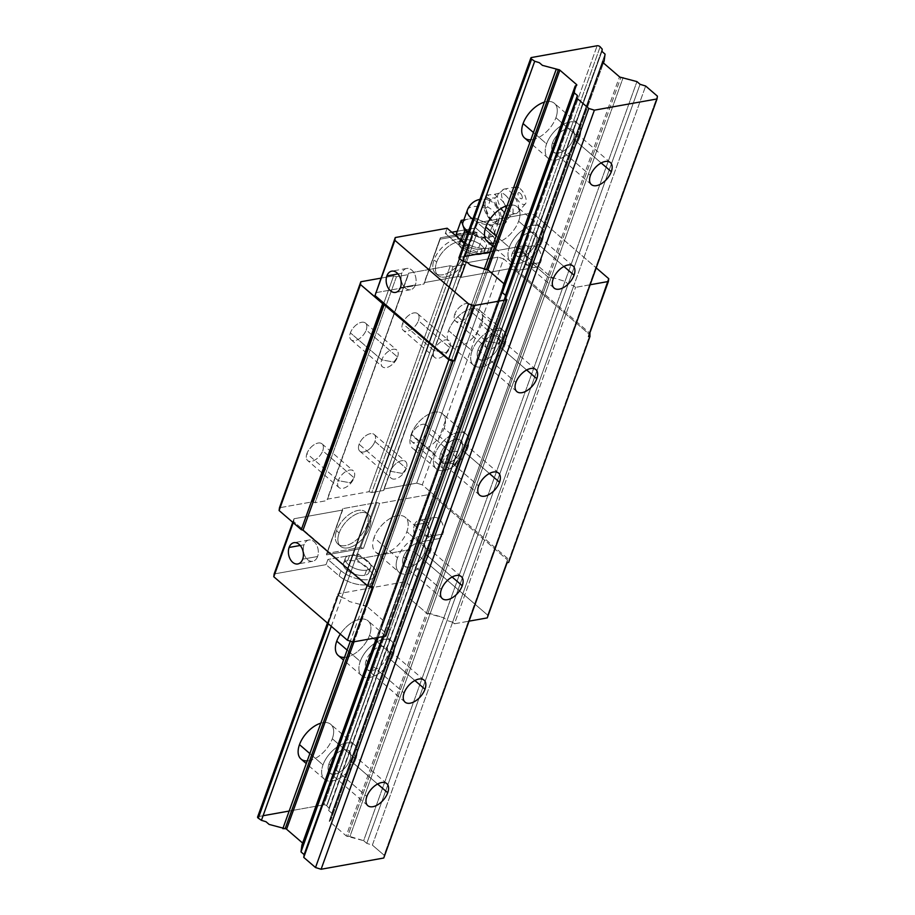 <?xml version="1.0" encoding="UTF-8"?>
<svg xmlns="http://www.w3.org/2000/svg" width="915" height="915" viewBox="0 0 915 915"><rect width="100%" height="100%" fill="white"/><g stroke="black" fill="none" stroke-linecap="round" stroke-linejoin="round"><path stroke-width="0.69" stroke-dasharray="4.58 3.43" d="M504.886 284.874L383.774 621.285A1.247 0.583 19.8 0 1 383.591 621.479A1.247 0.583 19.8 0 0 383.488 620.702L504.611 284.291L503.993 283.764L504.611 284.291A1.247 0.583 19.8 0 1 504.703 285.068L383.591 621.479L382.15 622.189L383.591 621.479L504.703 285.068L503.261 285.777L382.15 622.189L381.246 629.017L502.358 292.606L381.246 629.017L384.38 631.716L505.492 295.316L384.38 631.716L384.003 634.507L385.833 636.085L384.003 634.507L505.114 298.096L384.003 634.507L384.38 631.716L381.246 629.017L382.15 622.189L503.261 285.777L504.703 285.068A1.247 0.583 19.8 0 0 504.886 284.874A1.247 0.583 19.8 0 0 504.611 284.291L383.488 620.702L366.824 606.325L487.935 269.914L366.824 606.325A1.247 0.583 19.8 0 0 365.394 605.787L349.381 601.544L346.247 598.833L341.672 597.438L338.55 595.288A2.082 0.972 -160.2 0 1 338.481 593.698L404.121 581.929A2.082 0.972 -160.2 0 1 407.118 582.992L409.199 585.326L408.891 587.602L412.025 590.301L411.121 597.14L409.68 597.85A1.247 0.583 19.8 0 0 409.783 598.616L426.447 613.004A1.247 0.583 19.8 0 0 427.865 613.53L443.889 617.785L447.023 620.484L452.616 622.2L454.446 623.778L469.029 621.159L454.446 623.778L575.558 287.367L573.728 285.8L452.616 622.2L454.446 623.778L575.558 287.367L573.728 285.8L452.616 622.2L447.023 620.484L568.135 284.073L573.728 285.8L568.135 284.073L447.023 620.484L443.889 617.785L565.001 281.374L568.135 284.073L565.001 281.374L443.889 617.785L430.187 613.576L551.299 277.165L565.001 281.374L551.299 277.165L430.187 613.576L427.865 613.53L548.989 277.131L551.299 277.165L548.989 277.131L427.865 613.53A1.247 0.583 19.8 0 1 426.447 613.004L547.559 276.593A1.247 0.583 19.8 0 0 548.989 277.131A1.247 0.583 19.8 0 1 547.559 276.593L426.447 613.004L409.783 598.616L530.894 262.216L547.559 276.593L530.894 262.216L409.783 598.616A1.247 0.583 19.8 0 1 409.497 598.033A1.247 0.583 19.8 0 1 409.68 597.85L530.803 261.438A1.247 0.583 19.8 0 0 530.894 262.216A1.247 0.583 19.8 0 1 530.609 261.633L409.497 598.033M464.42 242.521A21.194 9.962 19.8 0 0 488.759 248.251A21.194 9.962 19.8 0 0 490.657 234.046L488.793 239.215L475.731 227.961L477.596 222.78L529.499 213.469L509.632 268.678L515.225 270.394L588.871 333.906L588.505 336.697L588.871 333.906L608.75 278.698L588.871 333.906L515.225 270.394L535.103 215.185L515.225 270.394L509.632 268.678L461 277.394L509.632 268.678L529.499 213.469L535.103 215.185L596.214 267.889L535.103 215.185L529.499 213.469L477.596 222.78L490.657 234.046L477.596 222.78L475.731 227.961L457.283 231.266L475.731 227.961L488.793 239.215A21.194 9.962 19.8 0 1 486.894 253.432L488.759 248.251A21.194 9.962 19.8 0 0 495.381 243.95A21.194 9.962 19.8 0 0 490.657 234.046L488.793 239.215A21.194 9.962 19.8 0 1 493.517 249.12A21.194 9.962 19.8 0 1 486.894 253.432L488.759 248.251A21.194 9.962 19.8 0 1 464.42 242.521M460.222 239.501L458.358 244.671A21.194 9.962 19.8 0 0 486.894 253.432A21.194 9.962 19.8 0 1 458.358 244.671L445.308 233.417L451.816 232.25L445.308 233.417L447.172 228.235L445.308 233.417L458.358 244.671L460.222 239.501M349.564 555.508A13.508 6.348 19.8 0 0 345.344 558.253A13.508 6.348 19.8 0 0 351.76 566.923A13.508 6.348 19.8 0 0 366.538 570.148A13.508 6.348 19.8 0 0 367.75 561.089A13.508 6.348 19.8 0 0 349.564 555.508L347.7 560.678A13.508 6.348 -160.2 0 1 365.886 566.259A13.508 6.348 -160.2 0 1 364.673 575.318A13.508 6.348 -160.2 0 1 349.907 572.092A13.508 6.348 -160.2 0 1 343.48 563.423A13.508 6.348 -160.2 0 1 347.7 560.678A13.508 6.348 -160.2 0 1 362.477 563.903A13.508 6.348 -160.2 0 1 368.894 572.573A13.508 6.348 -160.2 0 1 364.673 575.318L366.538 570.148A13.508 6.348 19.8 0 0 370.758 567.403A13.508 6.348 19.8 0 0 367.75 561.089A13.508 6.348 19.8 0 0 349.564 555.508A13.508 6.348 19.8 0 0 348.352 564.566A13.508 6.348 19.8 0 0 366.538 570.148L364.673 575.318A13.508 6.348 -160.2 0 1 346.499 569.736A13.508 6.348 -160.2 0 1 347.7 560.678L349.564 555.508M414.404 524.993A10.808 7.389 79.8 0 1 419.287 520.212A10.808 7.389 79.8 0 1 426.985 525.176A10.808 7.389 79.8 0 1 427.98 536.705L442.894 534.028A10.808 7.389 79.8 0 1 432.875 537.139A10.808 7.389 79.8 0 1 429.318 522.316A10.808 7.389 79.8 0 1 434.202 517.535A10.808 7.389 79.8 0 1 441.899 522.511A10.808 7.389 79.8 0 1 442.894 534.028A10.808 7.389 79.8 0 1 438.01 538.809A10.808 7.389 79.8 0 1 432.875 537.139A10.808 7.389 79.8 0 1 429.318 522.316L414.404 524.993A10.808 7.389 79.8 0 1 424.423 521.87A10.808 7.389 79.8 0 1 427.98 536.705A10.808 7.389 79.8 0 1 417.961 539.816A10.808 7.389 79.8 0 1 414.404 524.993A10.808 7.389 79.8 0 0 417.961 539.816A10.808 7.389 79.8 0 0 423.096 541.474A10.808 7.389 79.8 0 0 427.98 536.705L442.894 534.028A10.808 7.389 79.8 0 0 439.337 519.205A10.808 7.389 79.8 0 0 429.318 522.316L414.404 524.993M449.745 347.677A11.014 6.142 130.8 0 0 449.036 340.757A11.014 6.142 130.8 0 0 441.076 341.661A11.014 6.142 130.8 0 0 433.939 350.514A11.014 6.142 130.8 0 0 438.548 358.245A11.014 6.142 130.8 0 0 449.745 347.677L418.407 320.65A11.014 6.142 130.8 0 0 417.697 313.731A11.014 6.142 130.8 0 0 409.737 314.634A11.014 6.142 130.8 0 0 402.6 323.487L433.939 350.514L446.005 352.687L449.745 347.677A11.014 6.142 130.8 0 0 445.136 339.957A11.014 6.142 130.8 0 0 433.939 350.514L446.005 352.687L449.745 347.677L418.407 320.65A11.014 6.142 130.8 0 0 413.797 312.93A11.014 6.142 130.8 0 0 402.6 323.487A11.014 6.142 130.8 0 0 407.209 331.219A11.014 6.142 130.8 0 0 418.407 320.65A11.014 6.142 130.8 0 1 411.27 329.503A11.014 6.142 130.8 0 1 403.309 330.406L434.659 357.433A11.014 6.142 130.8 0 0 442.608 356.53A11.014 6.142 130.8 0 0 449.745 347.677M354.071 477.802A11.014 6.142 130.8 0 0 353.35 470.882A11.014 6.142 130.8 0 0 345.39 471.785A11.014 6.142 130.8 0 0 338.253 480.638A11.014 6.142 130.8 0 0 342.873 488.358A11.014 6.142 130.8 0 0 354.071 477.802L322.732 450.775A11.014 6.142 130.8 0 0 322.011 443.855A11.014 6.142 130.8 0 0 314.051 444.759A11.014 6.142 130.8 0 0 306.914 453.611L338.253 480.638L350.319 482.811L354.071 477.802A11.014 6.142 130.8 0 0 349.45 470.081A11.014 6.142 130.8 0 0 338.253 480.638L350.319 482.811L354.071 477.802L322.732 450.775A11.014 6.142 130.8 0 0 318.111 443.054A11.014 6.142 130.8 0 0 306.914 453.611A11.014 6.142 130.8 0 0 311.535 461.332A11.014 6.142 130.8 0 0 322.732 450.775A11.014 6.142 130.8 0 1 315.595 459.627A11.014 6.142 130.8 0 1 307.634 460.531L338.973 487.558A11.014 6.142 130.8 0 0 346.934 486.654A11.014 6.142 130.8 0 0 354.071 477.802M501.958 338.321A11.014 6.142 130.8 0 0 501.237 331.402A11.014 6.142 130.8 0 0 493.288 332.305A11.014 6.142 130.8 0 0 486.151 341.158A11.014 6.142 130.8 0 0 490.76 348.878A11.014 6.142 130.8 0 0 501.958 338.321L470.619 311.294A11.014 6.142 130.8 0 0 469.898 304.375A11.014 6.142 130.8 0 0 461.949 305.278A11.014 6.142 130.8 0 0 454.801 314.131L486.151 341.158L498.206 343.319L501.958 338.321A11.014 6.142 130.8 0 0 497.348 330.59A11.014 6.142 130.8 0 0 486.151 341.158L498.206 343.319L501.958 338.321L470.619 311.294A11.014 6.142 130.8 0 0 465.998 303.563A11.014 6.142 130.8 0 0 454.801 314.131A11.014 6.142 130.8 0 0 459.422 321.851A11.014 6.142 130.8 0 0 470.619 311.294A11.014 6.142 130.8 0 1 463.482 320.136A11.014 6.142 130.8 0 1 455.521 321.051L486.86 348.077A11.014 6.142 130.8 0 0 494.821 347.162A11.014 6.142 130.8 0 0 501.958 338.321M359.835 451.175A11.014 6.142 130.8 0 1 359.126 444.244L390.465 471.271A11.014 6.142 130.8 0 0 395.074 479.003A11.014 6.142 130.8 0 0 406.271 468.446A11.014 6.142 130.8 0 0 405.562 461.515A11.014 6.142 130.8 0 0 397.602 462.43A11.014 6.142 130.8 0 0 390.465 471.271L402.531 473.444L406.271 468.446L374.933 441.419A11.014 6.142 130.8 0 0 374.224 434.488A11.014 6.142 130.8 0 0 366.263 435.403A11.014 6.142 130.8 0 0 359.126 444.244L390.465 471.271A11.014 6.142 130.8 0 0 391.174 478.19A11.014 6.142 130.8 0 0 399.134 477.287A11.014 6.142 130.8 0 0 406.271 468.446L374.933 441.419A11.014 6.142 130.8 0 0 370.323 433.687A11.014 6.142 130.8 0 0 359.126 444.244A11.014 6.142 130.8 0 0 363.735 451.976A11.014 6.142 130.8 0 0 374.933 441.419A11.014 6.142 130.8 0 1 367.796 450.26A11.014 6.142 130.8 0 1 359.835 451.175L391.174 478.19M436.672 262.136A21.194 11.815 -49.2 0 1 450.409 245.106A21.194 11.815 -49.2 0 1 465.724 243.367A21.194 11.815 -49.2 0 1 467.096 256.68L464.488 254.427A21.194 11.815 -49.2 0 1 442.94 274.752A21.194 11.815 -49.2 0 1 434.065 259.894A21.194 11.815 -49.2 0 1 447.801 242.852A21.194 11.815 -49.2 0 1 463.116 241.114A21.194 11.815 -49.2 0 1 464.488 254.427A21.194 11.815 -49.2 0 1 442.94 274.752A21.194 11.815 -49.2 0 1 435.437 273.208A21.194 11.815 -49.2 0 1 434.065 259.894L436.672 262.136A21.194 11.815 -49.2 0 1 458.221 241.812A21.194 11.815 -49.2 0 1 467.096 256.68L464.488 254.427A21.194 11.815 -49.2 0 0 455.613 239.558A21.194 11.815 -49.2 0 0 434.065 259.894L436.672 262.136A21.194 11.815 -49.2 0 0 438.045 275.461A21.194 11.815 -49.2 0 0 445.548 277.005A21.194 11.815 -49.2 0 1 436.672 262.136M463.23 239.799A13.508 6.348 19.8 0 0 459.01 242.544A13.508 6.348 19.8 0 0 465.426 251.213A13.508 6.348 19.8 0 0 480.203 254.439L482.068 249.269A13.508 6.348 19.8 0 0 486.277 246.524A13.508 6.348 19.8 0 0 479.86 237.854A13.508 6.348 19.8 0 0 465.094 234.629A13.508 6.348 19.8 0 0 460.874 237.374A13.508 6.348 19.8 0 0 467.291 246.032A13.508 6.348 19.8 0 0 482.068 249.269A13.508 6.348 19.8 0 0 483.269 240.21A13.508 6.348 19.8 0 0 465.094 234.629L463.23 239.799A13.508 6.348 19.8 0 0 462.018 248.857A13.508 6.348 19.8 0 0 480.203 254.439A13.508 6.348 19.8 0 0 481.404 245.38A13.508 6.348 19.8 0 0 463.23 239.799A13.508 6.348 19.8 0 1 481.404 245.38A13.508 6.348 19.8 0 1 484.424 251.694A13.508 6.348 19.8 0 1 480.203 254.439L482.068 249.269A13.508 6.348 19.8 0 1 463.882 243.687A13.508 6.348 19.8 0 1 465.094 234.629L463.23 239.799M512.16 253.455A10.808 7.389 79.8 0 1 517.044 248.674A10.808 7.389 79.8 0 1 524.741 253.638A10.808 7.389 79.8 0 1 525.748 265.156L540.662 262.491A10.808 7.389 79.8 0 1 530.643 265.602A10.808 7.389 79.8 0 1 527.074 250.779A10.808 7.389 79.8 0 1 531.958 245.998A10.808 7.389 79.8 0 1 539.656 250.962A10.808 7.389 79.8 0 1 540.662 262.491A10.808 7.389 79.8 0 1 535.778 267.26A10.808 7.389 79.8 0 1 530.643 265.602A10.808 7.389 79.8 0 1 527.074 250.779L512.16 253.455A10.808 7.389 79.8 0 1 522.179 250.333A10.808 7.389 79.8 0 1 525.748 265.156A10.808 7.389 79.8 0 1 515.728 268.278A10.808 7.389 79.8 0 1 512.16 253.455A10.808 7.389 79.8 0 0 515.728 268.278A10.808 7.389 79.8 0 0 520.864 269.936A10.808 7.389 79.8 0 0 525.748 265.156L540.662 262.491A10.808 7.389 79.8 0 0 537.094 247.656A10.808 7.389 79.8 0 0 527.074 250.779L512.16 253.455M458.484 459.078A11.014 6.142 130.8 0 0 457.763 452.159A11.014 6.142 130.8 0 0 449.803 453.062A11.014 6.142 130.8 0 0 442.666 461.915A11.014 6.142 130.8 0 0 447.286 469.635A11.014 6.142 130.8 0 0 458.484 459.078L427.145 432.052A11.014 6.142 130.8 0 0 426.424 425.132A11.014 6.142 130.8 0 0 418.464 426.035A11.014 6.142 130.8 0 0 411.327 434.888L442.666 461.915L454.732 464.077L458.484 459.078A11.014 6.142 130.8 0 0 453.863 451.358A11.014 6.142 130.8 0 0 442.666 461.915L454.732 464.077L458.484 459.078L427.145 432.052A11.014 6.142 130.8 0 0 422.524 424.331A11.014 6.142 130.8 0 0 411.327 434.888A11.014 6.142 130.8 0 0 415.948 442.608A11.014 6.142 130.8 0 0 427.145 432.052A11.014 6.142 130.8 0 1 420.008 440.904A11.014 6.142 130.8 0 1 412.047 441.808L443.386 468.835A11.014 6.142 130.8 0 0 451.347 467.931A11.014 6.142 130.8 0 0 458.484 459.078M340.975 570.731A21.194 9.962 19.8 0 0 369.511 579.492A21.194 9.962 19.8 0 0 371.399 565.276L358.348 554.01L356.484 559.191L369.546 570.445L356.484 559.191L408.387 549.881L428.266 494.672L433.859 496.388L507.505 559.9L507.139 562.691L507.505 559.9L487.638 615.109L413.98 551.596L408.387 549.881L428.266 494.672L433.859 496.388L507.505 559.9L487.638 615.109L413.98 551.596L433.859 496.388L413.98 551.596L408.387 549.881L356.484 559.191L358.348 554.01L327.913 559.465L358.348 554.01L371.399 565.276L369.546 570.445A21.194 9.962 19.8 0 1 367.647 584.662L369.511 579.492A21.194 9.962 19.8 0 0 376.122 575.18A21.194 9.962 19.8 0 0 371.399 565.276L369.546 570.445A21.194 9.962 19.8 0 1 374.258 580.35A21.194 9.962 19.8 0 1 367.647 584.662L369.511 579.492A21.194 9.962 19.8 0 1 340.975 570.731L339.11 575.901A21.194 9.962 19.8 0 0 367.647 584.662A21.194 9.962 19.8 0 1 339.11 575.901L326.049 564.647L274.145 573.957L326.049 564.647L327.913 559.465L340.975 570.731L327.913 559.465L326.049 564.647L339.11 575.901L340.975 570.731M397.545 357.044A11.014 6.142 130.8 0 0 396.824 350.125A11.014 6.142 130.8 0 0 388.875 351.028A11.014 6.142 130.8 0 0 381.738 359.881A11.014 6.142 130.8 0 0 386.347 367.601A11.014 6.142 130.8 0 0 397.545 357.044L366.206 330.018A11.014 6.142 130.8 0 0 365.485 323.098A11.014 6.142 130.8 0 0 357.536 324.001A11.014 6.142 130.8 0 0 350.388 332.854L381.738 359.881L393.793 362.043L397.545 357.044A11.014 6.142 130.8 0 0 392.935 349.313A11.014 6.142 130.8 0 0 381.738 359.881L393.793 362.043L397.545 357.044L366.206 330.018A11.014 6.142 130.8 0 0 361.585 322.286A11.014 6.142 130.8 0 0 350.388 332.854A11.014 6.142 130.8 0 0 351.108 339.774A11.014 6.142 130.8 0 0 359.069 338.859A11.014 6.142 130.8 0 0 366.206 330.018A11.014 6.142 130.8 0 1 355.009 340.574A11.014 6.142 130.8 0 1 350.388 332.854L381.738 359.881A11.014 6.142 130.8 0 0 382.447 366.801A11.014 6.142 130.8 0 0 390.408 365.886A11.014 6.142 130.8 0 0 397.545 357.044M339.156 532.988A21.194 11.815 -49.2 0 1 352.893 515.957A21.194 11.815 -49.2 0 1 368.219 514.219A21.194 11.815 -49.2 0 1 369.591 527.532L366.972 525.279A21.194 11.815 -49.2 0 1 345.424 545.603A21.194 11.815 -49.2 0 1 337.921 544.059A21.194 11.815 -49.2 0 1 336.548 530.734A21.194 11.815 -49.2 0 1 350.285 513.704A21.194 11.815 -49.2 0 1 365.6 511.965A21.194 11.815 -49.2 0 1 366.972 525.279A21.194 11.815 -49.2 0 1 345.424 545.603A21.194 11.815 -49.2 0 1 336.548 530.734L339.156 532.988A21.194 11.815 -49.2 0 1 360.704 512.663A21.194 11.815 -49.2 0 1 369.591 527.532A21.194 11.815 -49.2 0 1 348.043 547.856A21.194 11.815 -49.2 0 1 339.156 532.988A21.194 11.815 -49.2 0 0 340.54 546.312A21.194 11.815 -49.2 0 0 348.043 547.856A21.194 11.815 -49.2 0 0 369.591 527.532L366.972 525.279A21.194 11.815 -49.2 0 0 358.097 510.41A21.194 11.815 -49.2 0 0 336.548 530.734L339.156 532.988M302.693 559.168L317.608 556.492A10.808 7.389 79.8 0 1 312.724 561.272A10.808 7.389 79.8 0 1 307.589 559.614A10.808 7.389 79.8 0 1 304.02 544.78A10.808 7.389 79.8 0 1 308.904 540.01A10.808 7.389 79.8 0 1 316.601 544.974A10.808 7.389 79.8 0 1 317.608 556.492A10.808 7.389 79.8 0 1 307.589 559.614A10.808 7.389 79.8 0 1 304.02 544.78L300.234 545.466L304.02 544.78A10.808 7.389 79.8 0 1 314.039 541.669A10.808 7.389 79.8 0 1 317.608 556.492L302.693 559.168M400.45 287.63L415.364 284.954A10.808 7.389 79.8 0 1 410.48 289.735A10.808 7.389 79.8 0 1 405.345 288.065A10.808 7.389 79.8 0 1 401.788 273.242A10.808 7.389 79.8 0 1 406.672 268.461A10.808 7.389 79.8 0 1 414.369 273.436A10.808 7.389 79.8 0 1 415.364 284.954A10.808 7.389 79.8 0 1 405.345 288.065A10.808 7.389 79.8 0 1 401.788 273.242L397.991 273.928L401.788 273.242A10.808 7.389 79.8 0 1 411.807 270.131A10.808 7.389 79.8 0 1 415.364 284.954L400.45 287.63M416.702 483.143L383.888 489.033L383.694 490.429L371.765 492.567L368.962 491.71L327.204 499.19L327.021 500.585L315.08 502.724L312.29 501.866L279.475 507.756L312.29 501.866L393.644 275.873L380.617 278.206L393.644 275.873L312.29 501.866L315.08 502.724L396.447 276.73L393.644 275.873L396.447 276.73L315.08 502.724L327.021 500.585L408.376 274.592L396.447 276.73L408.376 274.592L327.021 500.585L408.57 273.196L327.204 499.19L368.962 491.71L450.329 265.705L408.57 273.196L450.329 265.705L368.962 491.71L371.765 492.567L453.131 266.562L450.329 265.705L453.131 266.562L371.765 492.567L383.694 490.429L465.06 264.424L453.131 266.562L465.06 264.424L383.694 490.429L465.243 263.028L383.888 489.033L416.702 483.143L498.057 257.149L465.243 263.028L498.057 257.149L416.702 483.143L422.295 484.859L416.702 483.143M503.662 258.865L498.057 257.149L503.662 258.865L422.295 484.859L509.003 559.637L422.295 484.859L503.662 258.865L589.786 333.14L503.662 258.865M487.26 617.899L487.638 615.109L487.26 617.899M383.774 621.285A1.247 0.583 19.8 0 0 383.488 620.702L366.824 606.325A1.247 0.583 19.8 0 0 365.394 605.787L363.083 605.753L484.207 269.342L350.342 641.152M375.39 292.754L424.011 284.027L424.194 282.632L458.209 276.536L461 277.394L477.15 232.547L440.161 239.181L440.344 237.786L474.359 231.689L477.15 232.547L440.161 239.181L440.344 237.786L474.359 231.689L477.15 232.547L461 277.394L458.209 276.536L474.359 231.689L458.209 276.536L424.194 282.632L440.344 237.786L424.011 284.027L440.161 239.181L424.011 284.027L375.39 292.754M331.276 626.329L462.796 261.027L341.672 597.438L338.55 595.288L459.662 258.876L338.55 595.288A2.082 0.972 -160.2 0 1 337.841 594.121A2.082 0.972 -160.2 0 1 338.481 593.698L404.121 581.929A2.082 0.972 -160.2 0 1 407.118 582.992L409.199 585.326L408.891 587.602L412.025 590.301L411.121 597.14L409.68 597.85L530.803 261.438A1.247 0.583 19.8 0 0 530.609 261.633M459.604 257.298L338.481 593.698L459.604 257.298L464.454 256.429L459.604 257.298M508.626 562.416L509.003 559.637L590.369 333.643L509.003 559.637L508.626 562.416M367.132 585.52L293.646 521.539L294.024 518.748L342.645 510.032L342.828 508.637L376.843 502.529L379.634 503.399L428.266 494.672L379.634 503.399L363.495 548.245L326.495 554.879L342.828 508.637L376.843 502.529L379.634 503.399L363.495 548.245L326.495 554.879L342.828 508.637L326.689 553.484L360.693 547.387L363.495 548.245L360.693 547.387L376.843 502.529L360.693 547.387L326.689 553.484L326.495 554.879L342.645 510.032L294.024 518.748L292.743 522.305L294.024 518.748L293.223 522.717L293.646 521.539L367.292 585.051L372.897 586.767L367.132 585.52M525.233 245.529L404.121 581.929L525.233 245.529A2.082 0.972 -160.2 0 1 528.23 246.581L530.311 248.926L530.002 251.202L533.136 253.901L412.025 590.301L533.136 253.901L532.233 260.729L530.803 261.438L532.233 260.729L411.121 597.14L532.233 260.729L533.136 253.901L530.002 251.202L408.891 587.602L530.002 251.202L409.199 585.326L530.311 248.926L528.23 246.581L407.118 582.992L528.23 246.581A2.082 0.972 -160.2 0 0 525.233 245.529L490.531 251.751L525.233 245.529M443.386 468.835A11.014 6.142 130.8 0 1 442.666 461.915L411.327 434.888A11.014 6.142 130.8 0 0 412.047 441.808M467.096 256.68A21.194 11.815 -49.2 0 1 445.548 277.005A21.194 11.815 -49.2 0 0 467.096 256.68M486.517 269.387L352.435 641.792L486.517 269.387M402.531 473.444L406.271 468.446A11.014 6.142 130.8 0 0 401.662 460.714A11.014 6.142 130.8 0 0 390.465 471.271L402.531 473.444M590.141 284.759L575.558 287.367L590.141 284.759M486.86 348.077A11.014 6.142 130.8 0 1 486.151 341.158L454.801 314.131A11.014 6.142 130.8 0 0 455.521 321.051M338.973 487.558A11.014 6.142 130.8 0 1 338.253 480.638L306.914 453.611A11.014 6.142 130.8 0 0 307.634 460.531M434.659 357.433A11.014 6.142 130.8 0 1 433.939 350.514L402.6 323.487A11.014 6.142 130.8 0 0 403.309 330.406M366.229 660.333L404.098 692.987L366.229 660.333A14.537 8.109 -49.2 0 1 375.653 648.644A14.537 8.109 -49.2 0 1 386.164 647.443A14.537 8.109 -49.2 0 1 387.114 656.593A14.537 8.109 -49.2 0 1 377.689 668.27A14.537 8.109 -49.2 0 1 367.178 669.471A14.537 8.109 -49.2 0 1 366.229 660.333A14.537 8.109 -49.2 0 1 381.017 646.379A14.537 8.109 -49.2 0 1 387.114 656.593A14.537 8.109 -49.2 0 1 372.325 670.535A14.537 8.109 -49.2 0 1 366.229 660.333M414.861 680.508L387.114 656.593L414.861 680.508M487.306 241.457A22.852 12.741 -49.2 0 0 495.392 243.127A22.852 12.741 -49.2 0 0 518.633 221.213L542.138 241.48A22.852 12.741 -49.2 0 1 518.897 263.394A22.852 12.741 -49.2 0 1 510.81 261.724A22.852 12.741 -49.2 0 1 509.323 247.359A22.852 12.741 -49.2 0 1 532.564 225.445A22.852 12.741 -49.2 0 1 542.138 241.48A22.852 12.741 -49.2 0 1 518.897 263.394A22.852 12.741 -49.2 0 1 509.323 247.359L496.193 236.036L509.323 247.359A22.852 12.741 -49.2 0 1 524.146 229.002A22.852 12.741 -49.2 0 1 540.662 227.114A22.852 12.741 -49.2 0 1 542.138 241.48L518.633 221.213A22.852 12.741 -49.2 0 0 507.139 205.635A22.852 12.741 -49.2 0 1 517.158 206.847A22.852 12.741 -49.2 0 1 518.633 221.213A22.852 12.741 -49.2 0 1 495.392 243.127A22.852 12.741 -49.2 0 1 493.562 243.344M448.556 330.601A22.852 12.741 -49.2 0 1 463.367 312.232A22.852 12.741 -49.2 0 1 479.883 310.357A22.852 12.741 -49.2 0 1 481.37 324.722A22.852 12.741 -49.2 0 1 458.129 346.636A22.852 12.741 -49.2 0 1 448.556 330.601L472.06 350.868A22.852 12.741 -49.2 0 1 486.872 332.511A22.852 12.741 -49.2 0 1 503.387 330.624A22.852 12.741 -49.2 0 1 504.874 344.989L481.37 324.722A22.852 12.741 -49.2 0 1 458.129 346.636A22.852 12.741 -49.2 0 1 450.043 344.966A22.852 12.741 -49.2 0 1 448.556 330.601A22.852 12.741 -49.2 0 1 471.797 308.687A22.852 12.741 -49.2 0 1 481.37 324.722L504.874 344.989A22.852 12.741 -49.2 0 1 481.633 366.904A22.852 12.741 -49.2 0 1 472.06 350.868A22.852 12.741 -49.2 0 1 495.301 328.954A22.852 12.741 -49.2 0 1 504.874 344.989A22.852 12.741 -49.2 0 1 481.633 366.904A22.852 12.741 -49.2 0 1 473.547 365.234A22.852 12.741 -49.2 0 1 472.06 350.868L448.556 330.601M411.293 434.11A22.852 12.741 -49.2 0 1 426.104 415.742A22.852 12.741 -49.2 0 1 442.62 413.866A22.852 12.741 -49.2 0 1 444.107 428.231A22.852 12.741 -49.2 0 1 420.866 450.146A22.852 12.741 -49.2 0 1 411.293 434.11L434.797 454.378A22.852 12.741 -49.2 0 1 449.608 436.02A22.852 12.741 -49.2 0 1 466.124 434.133A22.852 12.741 -49.2 0 1 467.611 448.499L444.107 428.231A22.852 12.741 -49.2 0 1 420.866 450.146A22.852 12.741 -49.2 0 1 412.779 448.476A22.852 12.741 -49.2 0 1 411.293 434.11A22.852 12.741 -49.2 0 1 434.534 412.196A22.852 12.741 -49.2 0 1 444.107 428.231L467.611 448.499A22.852 12.741 -49.2 0 1 444.37 470.413A22.852 12.741 -49.2 0 1 434.797 454.378A22.852 12.741 -49.2 0 1 458.038 432.463A22.852 12.741 -49.2 0 1 467.611 448.499A22.852 12.741 -49.2 0 1 444.37 470.413A22.852 12.741 -49.2 0 1 436.283 468.743A22.852 12.741 -49.2 0 1 434.797 454.378L411.293 434.11M338.241 655.495A22.852 12.741 -49.2 0 0 346.339 657.164A22.852 12.741 -49.2 0 0 369.569 635.25L393.084 655.517A22.852 12.741 -49.2 0 1 369.843 677.432A22.852 12.741 -49.2 0 1 361.745 675.762A22.852 12.741 -49.2 0 1 360.258 661.408A22.852 12.741 -49.2 0 1 383.499 639.482A22.852 12.741 -49.2 0 1 393.084 655.517A22.852 12.741 -49.2 0 1 369.843 677.432A22.852 12.741 -49.2 0 1 360.258 661.408L347.128 650.073L360.258 661.408A22.852 12.741 -49.2 0 1 375.081 643.039A22.852 12.741 -49.2 0 1 391.597 641.152A22.852 12.741 -49.2 0 1 393.084 655.517L369.569 635.25A22.852 12.741 -49.2 0 0 362.878 618.998A22.852 12.741 -49.2 0 0 340.311 634.118A22.852 12.741 -49.2 0 1 368.093 620.885A22.852 12.741 -49.2 0 1 369.569 635.25A22.852 12.741 -49.2 0 1 346.339 657.164A22.852 12.741 -49.2 0 1 344.498 657.382M300.978 759.004A22.852 12.741 -49.2 0 0 309.064 760.674A22.852 12.741 -49.2 0 0 332.305 738.76L355.809 759.027A22.852 12.741 -49.2 0 1 332.568 780.941A22.852 12.741 -49.2 0 1 324.482 779.271A22.852 12.741 -49.2 0 1 322.995 764.917A22.852 12.741 -49.2 0 1 346.236 742.991A22.852 12.741 -49.2 0 1 355.809 759.027A22.852 12.741 -49.2 0 1 332.568 780.941A22.852 12.741 -49.2 0 1 322.995 764.917L309.865 753.583L322.995 764.917A22.852 12.741 -49.2 0 1 337.807 746.549A22.852 12.741 -49.2 0 1 354.334 744.661A22.852 12.741 -49.2 0 1 355.809 759.027L332.305 738.76A22.852 12.741 -49.2 0 0 320.81 723.182A22.852 12.741 -49.2 0 1 330.83 724.394A22.852 12.741 -49.2 0 1 332.305 738.76A22.852 12.741 -49.2 0 1 309.064 760.674A22.852 12.741 -49.2 0 1 307.234 760.891M552.557 142.786A14.537 8.109 -49.2 0 1 561.982 131.097A14.537 8.109 -49.2 0 1 572.493 129.896A14.537 8.109 -49.2 0 1 573.442 139.034A14.537 8.109 -49.2 0 1 558.653 152.988A14.537 8.109 -49.2 0 1 552.557 142.786L590.427 175.44L552.557 142.786A14.537 8.109 -49.2 0 1 567.346 128.832A14.537 8.109 -49.2 0 1 573.442 139.034A14.537 8.109 -49.2 0 1 564.017 150.723A14.537 8.109 -49.2 0 1 553.506 151.924A14.537 8.109 -49.2 0 1 552.557 142.786M601.189 162.962L573.442 139.034L601.189 162.962M440.767 453.314A14.537 8.109 -49.2 0 1 450.191 441.625A14.537 8.109 -49.2 0 1 460.703 440.424A14.537 8.109 -49.2 0 1 461.64 449.562A14.537 8.109 -49.2 0 1 452.216 461.251A14.537 8.109 -49.2 0 1 441.705 462.452A14.537 8.109 -49.2 0 1 440.767 453.314L478.625 485.968L440.767 453.314A14.537 8.109 -49.2 0 1 455.556 439.36A14.537 8.109 -49.2 0 1 461.64 449.562A14.537 8.109 -49.2 0 1 446.852 463.516A14.537 8.109 -49.2 0 1 440.767 453.314M489.388 473.49L461.64 449.562L489.388 473.49M515.294 246.295A14.537 8.109 -49.2 0 1 524.718 234.606A14.537 8.109 -49.2 0 1 535.229 233.405A14.537 8.109 -49.2 0 1 536.179 242.544A14.537 8.109 -49.2 0 1 521.39 256.497A14.537 8.109 -49.2 0 1 515.294 246.295L553.163 278.949L515.294 246.295A14.537 8.109 -49.2 0 1 530.082 232.341A14.537 8.109 -49.2 0 1 536.179 242.544A14.537 8.109 -49.2 0 1 526.743 254.233A14.537 8.109 -49.2 0 1 516.232 255.434A14.537 8.109 -49.2 0 1 515.294 246.295M563.915 266.471L536.179 242.544L563.915 266.471M478.03 349.804A14.537 8.109 -49.2 0 1 487.455 338.115A14.537 8.109 -49.2 0 1 497.966 336.914A14.537 8.109 -49.2 0 1 498.915 346.053A14.537 8.109 -49.2 0 1 484.115 360.007A14.537 8.109 -49.2 0 1 478.03 349.804L515.9 382.459L478.03 349.804A14.537 8.109 -49.2 0 1 492.819 335.851A14.537 8.109 -49.2 0 1 498.915 346.053A14.537 8.109 -49.2 0 1 489.479 357.742A14.537 8.109 -49.2 0 1 478.968 358.943A14.537 8.109 -49.2 0 1 478.03 349.804M526.651 369.98L498.915 346.053L526.651 369.98M328.965 763.842A14.537 8.109 -49.2 0 1 338.39 752.153A14.537 8.109 -49.2 0 1 348.901 750.952A14.537 8.109 -49.2 0 1 349.85 760.102A14.537 8.109 -49.2 0 1 335.062 774.044A14.537 8.109 -49.2 0 1 328.965 763.842L366.835 796.496L328.965 763.842A14.537 8.109 -49.2 0 1 343.754 749.888A14.537 8.109 -49.2 0 1 349.85 760.102A14.537 8.109 -49.2 0 1 340.414 771.78A14.537 8.109 -49.2 0 1 329.903 772.981A14.537 8.109 -49.2 0 1 328.965 763.842M377.586 784.018L349.85 760.102L377.586 784.018M390.019 629.714L326.666 805.68A2.082 0.972 19.8 0 0 323.876 804.823L289.174 811.045L323.876 804.823L387.228 628.857L323.876 804.823A2.082 0.972 19.8 0 1 326.666 805.68A2.082 0.972 19.8 0 1 326.872 805.875A2.082 0.972 19.8 0 0 326.666 805.68L390.019 629.714A2.082 0.972 19.8 0 0 387.228 628.857L597.152 45.75L387.228 628.857A2.082 0.972 19.8 0 1 390.019 629.714A2.082 0.972 19.8 0 1 390.225 629.909L326.872 805.875L328.954 808.22L326.872 805.875L390.225 629.909A2.082 0.972 19.8 0 0 390.019 629.714M524.569 137.948A22.852 12.741 -49.2 0 0 532.667 139.618A22.852 12.741 -49.2 0 0 555.908 117.703L579.412 137.971A22.852 12.741 -49.2 0 1 556.171 159.885A22.852 12.741 -49.2 0 1 546.587 143.849A22.852 12.741 -49.2 0 1 569.828 121.935A22.852 12.741 -49.2 0 1 579.412 137.971A22.852 12.741 -49.2 0 1 556.171 159.885A22.852 12.741 -49.2 0 1 548.074 158.215A22.852 12.741 -49.2 0 1 546.587 143.849L533.456 132.526L546.587 143.849A22.852 12.741 -49.2 0 1 561.41 125.492A22.852 12.741 -49.2 0 1 577.925 123.605A22.852 12.741 -49.2 0 1 579.412 137.971L555.908 117.703A22.852 12.741 -49.2 0 0 544.402 102.125A22.852 12.741 -49.2 0 1 554.421 103.338A22.852 12.741 -49.2 0 1 555.908 117.703A22.852 12.741 -49.2 0 1 532.667 139.618A22.852 12.741 -49.2 0 1 530.826 139.835M399.009 572.252A22.852 12.741 -49.2 0 0 407.106 573.922A22.852 12.741 -49.2 0 0 430.347 552.008L406.843 531.741A22.852 12.741 -49.2 0 0 397.259 515.705A22.852 12.741 -49.2 0 0 374.029 537.62A22.852 12.741 -49.2 0 1 388.841 519.251A22.852 12.741 -49.2 0 1 405.356 517.375A22.852 12.741 -49.2 0 1 406.843 531.741A22.852 12.741 -49.2 0 1 383.602 553.655A22.852 12.741 -49.2 0 1 375.505 551.985A22.852 12.741 -49.2 0 1 374.029 537.62L397.533 557.887A22.852 12.741 -49.2 0 1 412.345 539.53A22.852 12.741 -49.2 0 1 428.861 537.643A22.852 12.741 -49.2 0 1 430.347 552.008L406.843 531.741A22.852 12.741 -49.2 0 1 383.602 553.655A22.852 12.741 -49.2 0 1 374.029 537.62L397.533 557.887A22.852 12.741 -49.2 0 1 420.774 535.973A22.852 12.741 -49.2 0 1 430.347 552.008A22.852 12.741 -49.2 0 1 407.106 573.922A22.852 12.741 -49.2 0 1 397.533 557.887A22.852 12.741 -49.2 0 0 399.009 572.252L375.505 551.985M403.492 556.823A14.537 8.109 -49.2 0 1 412.928 545.134A14.537 8.109 -49.2 0 1 423.439 543.933A14.537 8.109 -49.2 0 1 424.377 553.083A14.537 8.109 -49.2 0 1 414.953 564.761A14.537 8.109 -49.2 0 1 404.441 565.962A14.537 8.109 -49.2 0 1 403.492 556.823L441.362 589.477L403.492 556.823A14.537 8.109 -49.2 0 1 418.281 542.87A14.537 8.109 -49.2 0 1 424.377 553.083A14.537 8.109 -49.2 0 1 409.588 567.025A14.537 8.109 -49.2 0 1 403.492 556.823M452.124 576.999L424.377 553.083L452.124 576.999M320.948 641.049A2.082 0.972 19.8 0 1 321.588 640.626L531.524 57.519L258.236 816.592L263.085 815.723L258.236 816.592A2.082 0.972 19.8 0 0 257.595 817.015M459.662 258.876L328.302 623.755L459.662 258.876M505.114 298.096L383.271 636.543L505.114 298.096M505.492 295.316L382.596 636.668L505.492 295.316M602.539 61.854L392.604 644.961A1.247 0.583 -160.2 0 0 392.878 645.544L602.813 62.437L329.537 821.51L346.202 835.887L409.554 659.921L346.202 835.887A1.247 0.583 -160.2 0 0 347.62 836.424L410.972 660.458A1.247 0.583 -160.2 0 1 409.554 659.921L619.489 76.814L409.554 659.921A1.247 0.583 -160.2 0 0 410.972 660.458L620.908 77.352L347.62 836.424L349.942 836.47L623.218 77.398L349.942 836.47L363.644 840.679L636.932 81.607L363.644 840.679L366.778 843.378L640.065 84.306L366.778 843.378L372.371 845.094L384.128 855.228L383.751 858.018L384.128 855.228L657.405 96.155L384.128 855.228L372.371 845.094L645.658 86.021L372.371 845.094L366.778 843.378L363.644 840.679L347.62 836.424A1.247 0.583 -160.2 0 1 346.202 835.887L329.537 821.51A1.247 0.583 -160.2 0 1 329.251 820.927A1.247 0.583 -160.2 0 1 329.434 820.744L330.875 820.023L331.779 813.195L328.645 810.496L328.954 808.22L602.23 49.147L328.645 810.496L601.933 51.423L328.645 810.496L331.779 813.195L605.067 54.122L331.779 813.195L330.875 820.023L603.431 62.975L330.875 820.023L329.434 820.744L392.787 644.778L329.434 820.744A1.247 0.583 -160.2 0 0 329.537 821.51L392.878 645.544A1.247 0.583 -160.2 0 1 392.604 644.961A1.247 0.583 -160.2 0 1 392.787 644.778L602.562 62.117L392.787 644.778A1.247 0.583 -160.2 0 0 392.604 644.961L329.251 820.927M600.16 46.814L390.225 629.909L600.16 46.814M576.622 85.289L303.345 844.362L301.904 845.083L303.345 844.362A1.247 0.583 -160.2 0 0 303.528 844.179A1.247 0.583 -160.2 0 0 303.242 843.596A1.247 0.583 -160.2 0 1 303.345 844.362L366.686 668.396A1.247 0.583 -160.2 0 0 366.881 668.213A1.247 0.583 -160.2 0 1 366.686 668.396L576.622 85.289M576.805 85.106L366.881 668.213A1.247 0.583 -160.2 0 0 366.595 667.63L576.176 85.518L366.595 667.63A1.247 0.583 -160.2 0 1 366.881 668.213L303.528 844.179M366.595 667.63L303.242 843.596L302.636 843.07L303.242 843.596L366.595 667.63M487.935 269.914L354.059 641.781L487.935 269.914M503.261 285.777L376.545 637.744L503.261 285.777M502.358 292.606L378.204 637.446L502.358 292.606M321.588 640.626L258.236 816.592M505.286 195.101A12.467 5.639 60.7 0 1 512.331 206.252A12.467 5.639 60.7 0 1 511.382 214.911A12.467 5.639 60.7 0 1 509.701 215.254A12.467 5.639 60.7 0 1 505.252 213.001A12.467 5.639 60.7 0 1 498.012 194.438A12.467 5.639 60.7 0 1 499.178 193.179A12.467 5.639 60.7 0 1 505.286 195.101M510.135 191.487A13.714 6.199 60.7 0 1 517.581 212.669A13.714 6.199 60.7 0 1 517.147 213.081A13.714 6.199 60.7 0 1 510.09 211.182A13.714 6.199 60.7 0 1 502.221 198.521A13.714 6.199 60.7 0 1 503.742 189.211A13.714 6.199 60.7 0 1 504.325 189.05A13.714 6.199 60.7 0 1 510.135 191.487M462.91 222.517A16.619 7.812 -160.2 0 1 468.103 219.131L474.988 217.896L470.024 231.701L487.352 239.478L490.909 249.715L477.138 252.185L459.799 244.419L457.18 236.871M474.988 217.896L492.327 225.673L495.884 235.921L488.987 237.157A16.619 7.812 -160.2 0 1 473.432 234.503A16.619 7.812 -160.2 0 1 468.343 231.632M505.823 222.78C505.801 220.458 502.747 219.84 496.673 220.927C496.651 214.567 493.608 209.935 487.546 207.007C490.6 201.151 490.612 197.137 487.569 194.952L494.317 194.472L495.724 195.021L496.719 196.805C502.804 199.756 505.846 204.4 505.846 210.725L507.287 219.428L505.823 222.78L503.891 223.866L501.477 218.96L503.913 211.811L497.108 206.493A14.549 6.577 -119.3 0 1 500.265 212.921A14.549 6.577 -119.3 0 1 501.477 218.96M520.12 198.178A3.443 1.556 -119.3 0 0 521.813 198.715A3.443 1.556 -119.3 0 0 522.259 197.068A3.443 1.556 -119.3 0 0 520.075 193.191A3.443 1.556 -119.3 0 0 518.165 192.974A3.443 1.556 -119.3 0 0 518.439 195.799A3.443 1.556 -119.3 0 0 520.12 198.178M483.2 203.668L485.613 208.094L487.569 216.134A14.549 6.577 -119.3 0 1 484.412 209.707A14.549 6.577 -119.3 0 1 483.2 203.668L483.886 200.053A14.549 6.577 -119.3 0 0 483.2 203.187M520.143 188.696A9.768 4.415 60.7 0 1 525.45 203.782A9.768 4.415 60.7 0 1 520.12 202.718A9.768 4.415 60.7 0 1 514.402 193.305A9.768 4.415 60.7 0 1 516.003 186.957A9.768 4.415 60.7 0 1 520.143 188.696M492.327 225.673L487.352 239.478M505.846 210.725L503.913 211.811M463.848 219.897L468.103 219.131A16.619 7.812 -160.2 0 1 483.658 221.785A16.619 7.812 -160.2 0 1 494.1 230.797A16.619 7.812 -160.2 0 1 494.18 233.771A16.619 7.812 -160.2 0 1 488.987 237.157L482.102 238.392L477.138 252.185M482.102 238.392L468.16 232.136M461.263 240.348L459.799 244.419M496.719 196.805L494.786 197.903L487.969 198.372L485.636 196.039L484.195 199.39M497.108 206.493L494.786 197.903M495.884 235.921L490.909 249.715M487.569 194.952L485.636 196.039M487.546 207.007L485.613 208.094M496.673 220.927L494.74 222.013L497.554 224.392A14.549 6.577 -119.3 0 0 501.477 219.44M497.554 224.392A14.549 6.577 -119.3 0 1 497.074 224.335L503.891 223.866M496.742 205.932A14.549 6.577 -119.3 0 0 487.969 198.372M498.858 219.68C494.489 224.953 490.143 221.201 485.808 208.426A11.506 5.204 60.7 0 1 489.948 200.614A11.506 5.204 60.7 0 1 499.521 217.667A11.506 5.204 60.7 0 1 498.858 219.68A16.619 7.812 -160.2 0 1 498.652 221.35A16.619 7.812 -160.2 0 1 493.459 224.735A16.619 7.812 -160.2 0 1 472.815 219.211M487.603 198.292A14.549 6.577 -119.3 0 0 483.886 200.053M496.708 224.255A14.549 6.577 -119.3 0 1 487.935 216.695L487.569 216.134M456.242 234.171L470.024 231.701M487.935 216.695L494.74 222.013M467.382 210.095A16.619 7.812 -160.2 0 1 472.575 206.71A16.619 7.812 -160.2 0 1 485.808 208.426M343.48 563.423L345.344 558.253M434.202 517.535L419.287 520.212M417.697 313.731L449.036 340.757M322.011 443.855L353.35 470.882M469.898 304.375L501.237 331.402M374.224 434.488L405.562 461.515M463.116 241.114L465.724 243.367M460.874 237.374L459.01 242.544M531.958 245.998L517.044 248.674M426.424 425.132L457.763 452.159M365.485 323.098L396.824 350.125M365.6 511.965L368.219 514.219M308.904 540.01L293.99 542.687M406.672 268.461L391.746 271.137M327.433 623.012L337.841 594.121M410.48 289.735L395.566 292.411M312.724 561.272L297.81 563.949M337.921 544.059L340.54 546.312M351.108 339.774L382.447 366.801M376.122 575.18L374.258 580.35M535.778 267.26L520.864 269.936M486.277 246.524L484.424 251.694M435.437 273.208L438.045 275.461M438.01 538.809L423.096 541.474M368.894 572.573L370.758 567.403M495.381 243.95L493.517 249.12M405.048 702.125L367.178 669.471M424.034 680.108L386.164 647.443M540.662 227.114L517.158 206.847M503.387 330.624L479.883 310.357M466.124 434.133L442.62 413.866M391.597 641.152L368.093 620.885M354.334 744.661L330.83 724.394M610.362 162.55L572.493 129.896M498.572 473.089L460.703 440.424M573.099 266.059L535.229 233.405M535.835 369.58L497.966 336.914M386.771 783.617L348.901 750.952M577.925 123.605L554.421 103.338M428.861 537.643L405.356 517.375M461.297 576.599L423.439 543.933M442.311 598.616L404.441 565.962M548.074 158.215L529.865 142.511M367.773 805.635L329.903 772.981M516.838 391.597L478.968 358.943M554.101 288.088L516.232 255.434M479.574 495.107L441.705 462.452M591.376 184.578L553.506 151.924M324.482 779.271L306.273 763.568M361.745 675.762L343.537 660.058M436.283 468.743L412.779 448.476M473.547 365.234L450.043 344.966M510.81 261.724L492.602 246.021M509.701 215.254L517.147 213.081M499.178 193.179L493.86 194.426M525.45 203.782L517.581 212.669M516.003 186.957L504.325 189.05M522.259 197.068A6.233 6.233 0 0 0 520.075 193.191M494.18 233.771L498.652 221.35A16.619 16.619 0 0 0 499.521 217.667M489.948 200.614A16.619 16.619 0 0 0 479.952 199.39M507.265 219.428L511.382 214.911M503.742 189.211L498.012 194.438"/><path stroke-width="1.37" d="M503.993 283.764L487.935 269.914A1.247 0.583 19.8 0 0 486.517 269.387L470.493 265.133L467.359 262.433L462.796 261.027L459.662 258.876A2.082 0.972 -160.2 0 1 458.953 257.721A2.082 0.972 -160.2 0 1 459.604 257.298A2.082 0.972 -160.2 0 0 459.662 258.876L462.796 261.027L534.715 61.259L531.592 59.109L459.662 258.876L531.592 59.109A2.082 0.972 -160.2 0 1 530.872 57.942A2.082 0.972 -160.2 0 1 531.524 57.519L597.152 45.75A2.082 0.972 -160.2 0 1 600.16 46.814L602.23 49.147L601.933 51.423L605.067 54.122L604.152 60.95L602.722 61.671A1.247 0.583 19.8 0 0 602.813 62.437L619.489 76.814A1.247 0.583 19.8 0 0 620.908 77.352L636.932 81.607L640.065 84.306L645.658 86.021L657.405 96.155L657.039 98.946L594.384 110.177L321.108 869.25L315.515 867.534L588.791 108.462L577.045 98.328L505.114 298.096L505.492 295.316L502.358 292.606L503.261 285.777L502.358 292.606L505.492 295.316L505.114 298.096L506.944 299.674L505.114 298.096L577.045 98.328L577.411 95.537L505.492 295.316L577.411 95.537L574.277 92.838L575.192 86.01L576.622 85.289A1.247 0.583 19.8 0 0 576.53 84.523L559.854 70.146A1.247 0.583 19.8 0 0 558.436 69.609L542.412 65.365L539.278 62.655L534.715 61.259L531.592 59.109A2.082 0.972 -160.2 0 1 531.524 57.519L597.152 45.75A2.082 0.972 -160.2 0 1 600.16 46.814L602.23 49.147L601.933 51.423L605.067 54.122L604.152 60.95L603.431 62.975L604.152 60.95L602.722 61.671A1.247 0.583 19.8 0 0 602.539 61.854A1.247 0.583 19.8 0 0 602.813 62.437L619.489 76.814A1.247 0.583 19.8 0 0 620.908 77.352L636.932 81.607L640.065 84.306L645.658 86.021L657.405 96.155L657.039 98.946L594.384 110.177L321.108 869.25L315.515 867.534L588.791 108.462L594.384 110.177L588.791 108.462L577.045 98.328L577.411 95.537L574.277 92.838L502.358 292.606L574.277 92.838L575.192 86.01L503.261 285.777L575.192 86.01L576.622 85.289A1.247 0.583 19.8 0 0 576.805 85.106A1.247 0.583 19.8 0 0 576.53 84.523L576.176 85.518L576.53 84.523L559.854 70.146A1.247 0.583 19.8 0 0 558.436 69.609L486.517 269.387L484.207 269.342L556.126 69.563L558.436 69.609L486.517 269.387A1.247 0.583 19.8 0 1 487.935 269.914L503.993 283.764M460.222 239.501A21.194 9.962 19.8 0 0 464.42 242.521A21.194 9.962 19.8 0 1 460.222 239.501L447.172 228.235L395.257 237.545L375.013 295.534L395.257 237.545L447.172 228.235L460.222 239.501M289.106 547.456A10.808 7.389 79.8 0 1 293.99 542.687A10.808 7.389 79.8 0 1 301.687 547.65A10.808 7.389 79.8 0 1 302.693 559.168A10.808 7.389 79.8 0 1 297.81 563.949A10.808 7.389 79.8 0 1 292.663 562.29A10.808 7.389 79.8 0 1 289.106 547.456A10.808 7.389 79.8 0 1 299.125 544.345A10.808 7.389 79.8 0 1 302.693 559.168A10.808 7.389 79.8 0 1 292.663 562.29A10.808 7.389 79.8 0 1 289.106 547.456L300.234 545.466L289.106 547.456M386.873 275.918A10.808 7.389 79.8 0 1 391.746 271.137A10.808 7.389 79.8 0 1 399.455 276.113A10.808 7.389 79.8 0 1 400.45 287.63A10.808 7.389 79.8 0 1 395.566 292.411A10.808 7.389 79.8 0 1 390.431 290.741A10.808 7.389 79.8 0 1 386.873 275.918A10.808 7.389 79.8 0 1 396.893 272.807A10.808 7.389 79.8 0 1 400.45 287.63A10.808 7.389 79.8 0 1 390.431 290.741A10.808 7.389 79.8 0 1 386.873 275.918L397.991 273.928L386.873 275.918M353.018 641.964L385.833 636.085L506.944 299.674L385.833 636.085L353.018 641.964L347.425 640.248L367.132 585.52L347.425 640.248L273.779 576.736L293.223 522.717L273.779 576.736L347.425 640.248L353.018 641.964L372.897 586.767L353.018 641.964M274.145 573.957L273.779 576.736L292.743 522.305L274.145 573.957M469.029 621.159L487.26 617.899L507.139 562.691L508.626 562.416L589.992 336.423L589.786 333.14L589.992 336.423L508.626 562.416L507.139 562.691L487.26 617.899L469.029 621.159M452.765 361.036L454.252 360.762L448.659 359.046L375.013 295.534L448.659 359.046L468.537 303.849L394.891 240.336L375.013 295.534L394.891 240.336L395.257 237.545L394.891 240.336L468.537 303.849L448.659 359.046L454.252 360.762L474.13 305.564L506.944 299.674L474.13 305.564L454.252 360.762L452.765 361.036L371.399 587.03L372.897 586.767L367.487 585.829L371.399 587.03L452.765 361.036L448.853 359.835L452.765 361.036M588.505 336.697L589.992 336.423L588.505 336.697L608.75 278.698L596.214 267.889L608.75 278.698L608.372 281.488L590.141 284.759L608.372 281.488L588.505 336.697M380.617 278.206L360.83 281.751L360.464 284.542L448.853 359.835L367.487 585.829L302.979 530.197L367.487 585.829L448.853 359.835L384.346 304.203L302.979 530.197L301.298 529.682L302.979 530.197L384.346 304.203L382.664 303.688L301.298 529.682L279.098 510.536L301.298 529.682L382.664 303.688L360.464 284.542L279.098 510.536L279.475 507.756L279.098 510.536L360.464 284.542L360.83 281.751L279.475 507.756L360.83 281.751L380.617 278.206M451.816 232.25L457.283 231.266L451.816 232.25M464.454 256.429L490.531 251.751L464.454 256.429M474.13 305.564L468.537 303.849L474.13 305.564M404.098 692.987A14.537 8.109 130.8 0 0 405.048 702.125A14.537 8.109 130.8 0 0 415.559 700.936A14.537 8.109 130.8 0 0 424.983 689.247L414.861 680.508L424.983 689.247A14.537 8.109 130.8 0 0 424.034 680.108A14.537 8.109 130.8 0 0 413.523 681.298A14.537 8.109 130.8 0 0 404.098 692.987A14.537 8.109 130.8 0 0 410.195 703.189A14.537 8.109 130.8 0 0 424.983 689.247A14.537 8.109 130.8 0 0 418.887 679.044A14.537 8.109 130.8 0 0 404.098 692.987M492.602 246.021L487.306 241.457A22.852 12.741 -49.2 0 1 485.819 227.092A22.852 12.741 -49.2 0 1 507.139 205.635A22.852 12.741 -49.2 0 0 485.819 227.092L496.193 236.036L485.819 227.092A22.852 12.741 -49.2 0 0 493.562 243.344M343.537 660.058L338.241 655.495A22.852 12.741 -49.2 0 1 336.754 641.129A22.852 12.741 -49.2 0 1 340.311 634.118A22.852 12.741 -49.2 0 0 336.754 641.129L347.128 650.073L336.754 641.129A22.852 12.741 -49.2 0 0 344.498 657.382M258.236 816.592A2.082 0.972 19.8 0 0 258.053 817.987L321.405 642.021A2.082 0.972 19.8 0 0 321.657 642.204L258.305 818.182L261.427 820.332L266.002 821.727L269.136 824.426L285.148 828.681A1.247 0.583 -160.2 0 1 286.578 829.219L302.636 843.07L286.578 829.219L349.93 653.253L286.578 829.219A1.247 0.583 -160.2 0 0 285.148 828.681L348.501 652.715A1.247 0.583 -160.2 0 1 349.93 653.253L354.059 641.781L349.93 653.253A1.247 0.583 -160.2 0 0 348.501 652.715L285.148 828.681L282.838 828.635L350.342 641.152M321.588 640.626A2.082 0.972 19.8 0 0 320.948 641.049L257.595 817.015A2.082 0.972 19.8 0 0 258.053 817.987A2.082 0.972 19.8 0 0 258.305 818.182L261.427 820.332L331.276 626.329M306.273 763.568L300.978 759.004A22.852 12.741 -49.2 0 1 299.491 744.638A22.852 12.741 -49.2 0 1 320.81 723.182A22.852 12.741 -49.2 0 0 299.491 744.638L309.865 753.583L299.491 744.638A22.852 12.741 -49.2 0 0 307.234 760.891M611.312 171.7A14.537 8.109 130.8 0 0 610.362 162.55A14.537 8.109 130.8 0 0 599.851 163.751A14.537 8.109 130.8 0 0 590.427 175.44A14.537 8.109 130.8 0 0 596.523 185.642A14.537 8.109 130.8 0 0 611.312 171.7L601.189 162.962L611.312 171.7A14.537 8.109 130.8 0 0 605.215 161.486A14.537 8.109 130.8 0 0 590.427 175.44A14.537 8.109 130.8 0 0 591.376 184.578A14.537 8.109 130.8 0 0 601.887 183.377A14.537 8.109 130.8 0 0 611.312 171.7M499.51 482.228A14.537 8.109 130.8 0 0 498.572 473.089A14.537 8.109 130.8 0 0 488.061 474.279A14.537 8.109 130.8 0 0 478.625 485.968A14.537 8.109 130.8 0 0 484.721 496.17A14.537 8.109 130.8 0 0 499.51 482.228L489.388 473.49L499.51 482.228A14.537 8.109 130.8 0 0 493.414 472.026A14.537 8.109 130.8 0 0 478.625 485.968A14.537 8.109 130.8 0 0 479.574 495.107A14.537 8.109 130.8 0 0 490.085 493.917A14.537 8.109 130.8 0 0 499.51 482.228M574.048 275.209A14.537 8.109 130.8 0 0 573.099 266.059A14.537 8.109 130.8 0 0 562.588 267.26A14.537 8.109 130.8 0 0 553.163 278.949A14.537 8.109 130.8 0 0 559.259 289.151A14.537 8.109 130.8 0 0 574.048 275.209L563.915 266.471L574.048 275.209A14.537 8.109 130.8 0 0 567.952 264.995A14.537 8.109 130.8 0 0 553.163 278.949A14.537 8.109 130.8 0 0 554.101 288.088A14.537 8.109 130.8 0 0 564.612 286.898A14.537 8.109 130.8 0 0 574.048 275.209M536.773 378.719A14.537 8.109 130.8 0 0 535.835 369.58A14.537 8.109 130.8 0 0 525.324 370.769A14.537 8.109 130.8 0 0 515.9 382.459A14.537 8.109 130.8 0 0 521.985 392.661A14.537 8.109 130.8 0 0 536.773 378.719L526.651 369.98L536.773 378.719A14.537 8.109 130.8 0 0 530.689 368.516A14.537 8.109 130.8 0 0 515.9 382.459A14.537 8.109 130.8 0 0 516.838 391.597A14.537 8.109 130.8 0 0 527.349 390.408A14.537 8.109 130.8 0 0 536.773 378.719M387.72 792.756A14.537 8.109 130.8 0 0 386.771 783.617A14.537 8.109 130.8 0 0 376.259 784.807A14.537 8.109 130.8 0 0 366.835 796.496A14.537 8.109 130.8 0 0 372.931 806.698A14.537 8.109 130.8 0 0 387.72 792.756L377.586 784.018L387.72 792.756A14.537 8.109 130.8 0 0 381.624 782.554A14.537 8.109 130.8 0 0 366.835 796.496A14.537 8.109 130.8 0 0 367.773 805.635A14.537 8.109 130.8 0 0 378.284 804.445A14.537 8.109 130.8 0 0 387.72 792.756M529.865 142.511L524.569 137.948A22.852 12.741 -49.2 0 1 523.083 123.582A22.852 12.741 -49.2 0 1 544.402 102.125A22.852 12.741 -49.2 0 0 523.083 123.582L533.456 132.526L523.083 123.582A22.852 12.741 -49.2 0 0 530.826 139.835M462.247 585.737A14.537 8.109 130.8 0 0 461.297 576.599A14.537 8.109 130.8 0 0 450.786 577.788A14.537 8.109 130.8 0 0 441.362 589.477A14.537 8.109 130.8 0 0 447.458 599.68A14.537 8.109 130.8 0 0 462.247 585.737L452.124 576.999L462.247 585.737A14.537 8.109 130.8 0 0 456.15 575.535A14.537 8.109 130.8 0 0 441.362 589.477A14.537 8.109 130.8 0 0 442.311 598.616A14.537 8.109 130.8 0 0 452.822 597.426A14.537 8.109 130.8 0 0 462.247 585.737M383.751 858.018L321.108 869.25L383.751 858.018L657.039 98.946L383.751 858.018M289.174 811.045L263.085 815.723L289.174 811.045M328.302 623.755L258.305 818.182A2.082 0.972 19.8 0 1 258.053 817.987L321.405 642.021A2.082 0.972 19.8 0 0 321.657 642.204L328.302 623.755M320.948 641.049A2.082 0.972 19.8 0 0 321.405 642.021A2.082 0.972 19.8 0 1 320.948 641.049L327.433 623.012M303.757 857.401L315.515 867.534L303.757 857.401L383.271 636.543L303.757 857.401L304.135 854.61L303.757 857.401M382.596 636.668L304.135 854.61L301.001 851.911L304.135 854.61L382.596 636.668M559.854 70.146L487.935 269.914L559.854 70.146M352.435 641.792L348.501 652.715L352.435 641.792M301.904 845.083L301.001 851.911L301.904 845.083L376.545 637.744L301.904 845.083M378.204 637.446L301.001 851.911L378.204 637.446M468.343 231.632A16.619 7.812 -160.2 0 1 462.99 225.49A16.619 7.812 -160.2 0 1 462.91 222.517L467.382 210.095A16.619 7.812 -160.2 0 0 472.815 219.211M468.16 232.136L464.763 230.614L461.263 240.348M464.763 230.614L461.206 220.366L463.848 219.897M461.206 220.366L456.242 234.171L457.18 236.871M530.872 57.942L458.953 257.721M479.952 199.39A16.619 16.619 0 0 0 467.382 210.095"/></g></svg>
